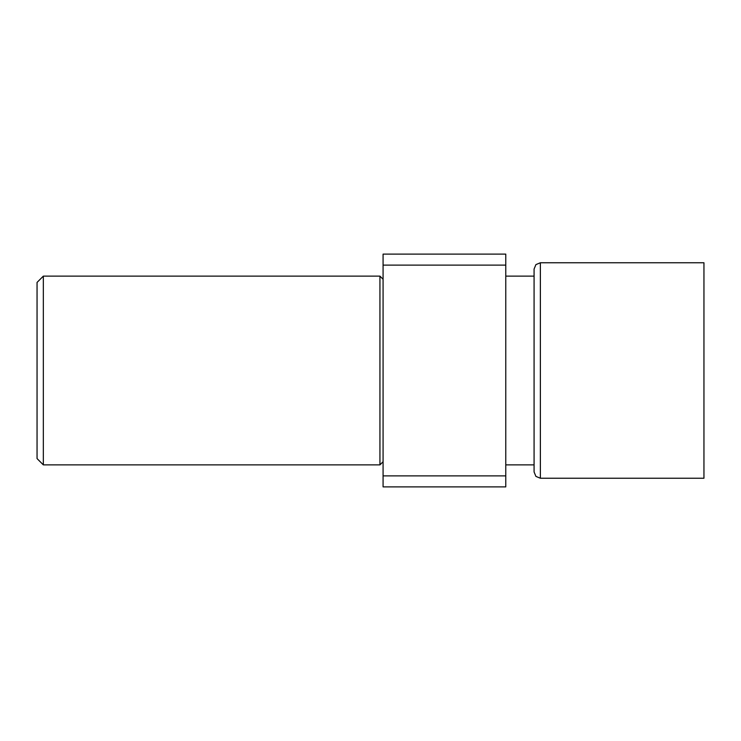 <?xml version="1.0" encoding="UTF-8"?>
<svg xmlns="http://www.w3.org/2000/svg" width="741" height="741" viewBox="0 0 741 741"><rect width="100%" height="100%" fill="white"/><g stroke="black" fill="none" stroke-linecap="round" stroke-linejoin="round"><path stroke-width="1.11" d="M534.076 269.048L535.919 264.602L540.374 262.759L535.919 264.602L534.076 269.048L535.919 264.602L540.374 262.759L535.919 264.602L534.076 269.048L535.919 264.602L540.374 262.759L540.374 478.241L703.95 478.241L703.95 262.759L540.374 262.759L535.919 264.602L534.076 269.048L534.076 471.952L534.076 370.5L534.076 471.952L534.076 464.876L534.076 471.952L534.076 464.876L534.076 471.952L534.076 464.876L534.076 471.952L534.076 464.876L534.076 471.952L535.919 476.398L540.374 478.241L535.919 476.398L534.076 471.952L535.919 476.398L540.374 478.241L535.919 476.398L534.076 471.952L535.919 476.398L540.374 478.241L535.919 476.398L534.076 471.952M383.078 461.726L379.938 464.876L379.938 276.124L43.339 276.124L43.339 464.876L37.05 458.577L37.05 282.423L43.339 276.124M505.77 265.121L505.77 486.893L383.078 486.893L383.078 254.107L505.77 254.107L505.77 265.121L383.078 265.121M505.77 475.879L383.078 475.879M534.076 370.5L534.076 269.048L534.076 370.5M534.076 276.124L505.77 276.124M383.078 279.274L379.938 276.124M379.938 464.876L43.339 464.876M534.076 464.876L505.77 464.876"/></g></svg>
